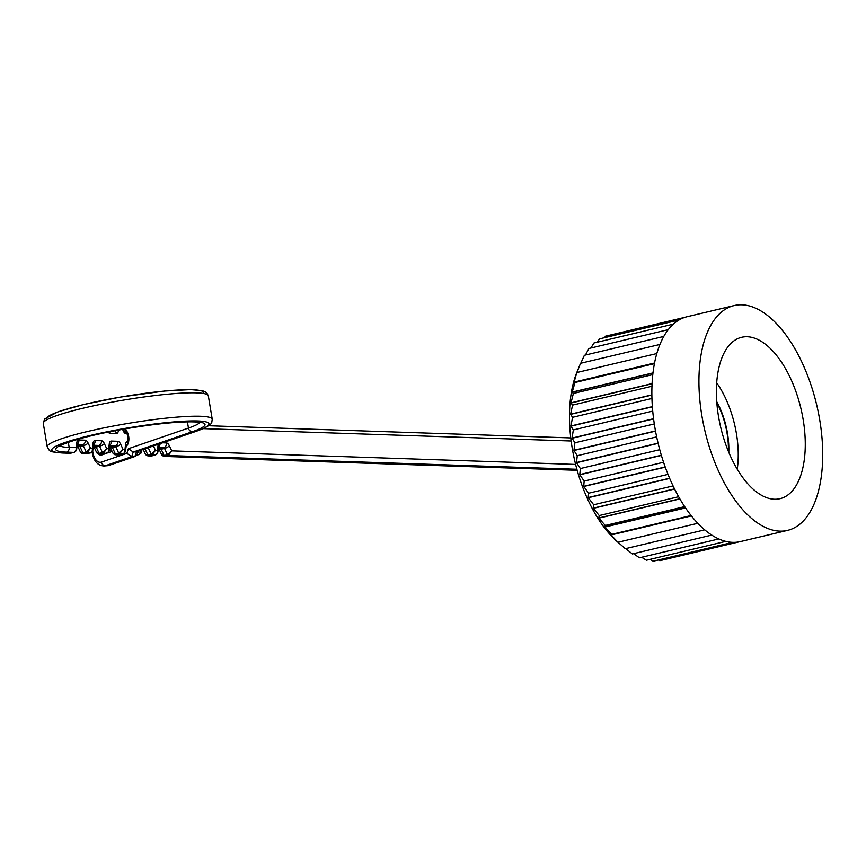 <?xml version="1.0" encoding="UTF-8"?>
<svg xmlns="http://www.w3.org/2000/svg" width="866" height="866" viewBox="0 0 866 866"><rect width="100%" height="100%" fill="white"/><g stroke="black" fill="none" stroke-linecap="round" stroke-linejoin="round"><path stroke-width="1.3" d="M622.806 546.5L617.025 541.456A105.977 52.62 -103.4 0 1 576.875 372.315L580.545 363.298L576.734 372.997A109.56 54.406 -103.4 0 0 576.68 373.149L574.093 382.112A109.56 54.406 -103.4 0 0 574.061 382.274L575.013 382.501L572.188 392.092A109.56 54.406 -103.4 0 0 572.155 392.276L573.389 393.445L571.019 402.831A109.56 54.406 -103.4 0 0 570.997 403.015L572.567 405.104L570.607 414.165A109.56 54.406 -103.4 0 0 570.607 414.359L572.545 417.325L570.965 425.953A109.56 54.406 -103.4 0 0 570.975 426.159L573.324 429.947L572.08 438.055A109.56 54.406 -103.4 0 0 572.101 438.261L574.905 442.797L573.942 450.298A109.56 54.406 -103.4 0 0 573.974 450.504L577.254 455.722L576.518 462.52A109.56 54.406 -103.4 0 0 576.572 462.725L580.35 468.549L579.787 474.579A109.56 54.406 -103.4 0 0 579.852 474.774L584.149 481.095L583.706 486.302A109.56 54.406 -103.4 0 0 583.771 486.497L588.609 493.219L588.209 497.539A109.56 54.406 -103.4 0 0 588.295 497.723L593.665 504.759L593.253 508.147A109.56 54.406 -103.4 0 0 593.351 508.32L599.24 515.551L598.774 517.987A109.56 54.406 -103.4 0 0 598.871 518.149L605.28 525.467L604.685 526.939A109.56 54.406 -103.4 0 0 604.793 527.08L611.699 534.365L610.92 534.863A109.56 54.406 -103.4 0 0 611.028 534.993L617.393 541.683A109.56 54.406 -103.4 0 0 617.501 541.791L625.328 548.698L704.729 529.851A115.535 57.373 76.6 0 0 711.765 535.091A115.535 57.373 76.6 0 0 718.823 538.944A115.535 57.373 76.6 0 0 725.827 541.369A115.535 57.373 76.6 0 0 732.668 542.343A115.535 57.373 76.6 0 0 739.25 541.824A115.535 57.373 76.6 0 0 740.408 541.575L787.508 530.393A115.535 57.373 76.6 0 0 818.316 412.335A115.535 57.373 76.6 0 0 741.891 304.81A115.535 57.373 76.6 0 0 734.141 305.579A115.535 57.373 76.6 0 0 705.011 431.236A115.535 57.373 76.6 0 0 787.508 530.393M739.25 541.824L659.849 560.67L658.301 559.988M732.668 542.343L653.256 561.19L649.879 559.404M725.827 541.369L646.415 560.226L641.641 557.271M718.823 538.944L639.422 557.801L633.555 553.655M711.765 535.091L632.364 553.937L625.663 548.622M734.141 305.579L687.041 316.75A115.535 57.373 76.6 0 0 685.017 317.313A115.535 57.373 76.6 0 0 678.966 320.019A115.535 57.373 76.6 0 0 673.358 324.155A115.535 57.373 76.6 0 0 668.271 329.643A115.535 57.373 76.6 0 0 663.778 336.441L584.377 355.287L580.772 363.244M668.271 329.643L588.869 348.5L585.448 355.038M673.358 324.155L593.946 343.001L590.926 348.002M678.966 320.019L599.553 338.866L597.215 342.222M685.017 317.313L605.615 336.16L604.349 337.729M774.42 499.238A82.941 41.189 -103.4 0 1 719.549 422.045A82.941 41.189 -103.4 0 1 741.675 337.285A82.941 41.189 -103.4 0 1 800.909 408.471A82.941 41.189 -103.4 0 1 779.985 498.686A82.941 41.189 -103.4 0 1 774.42 499.238M663.778 336.441A115.535 57.373 76.6 0 0 659.946 344.452A115.535 57.373 76.6 0 0 656.807 353.555A115.535 57.373 76.6 0 0 654.415 363.655A115.535 57.373 76.6 0 0 652.791 374.599A115.535 57.373 76.6 0 0 651.968 386.258A115.535 57.373 76.6 0 0 651.946 398.479A115.535 57.373 76.6 0 0 652.726 411.101A115.535 57.373 76.6 0 0 654.306 423.95A115.535 57.373 76.6 0 0 656.655 436.875A115.535 57.373 76.6 0 0 659.751 449.692A115.535 57.373 76.6 0 0 663.562 462.249A115.535 57.373 76.6 0 0 668.011 474.373A115.535 57.373 76.6 0 0 673.066 485.913A115.535 57.373 76.6 0 0 678.641 496.705A115.535 57.373 76.6 0 0 684.681 506.621A115.535 57.373 76.6 0 0 691.1 515.519A115.535 57.373 76.6 0 0 697.812 523.302A115.535 57.373 76.6 0 0 704.729 529.851M659.946 344.452L580.545 363.298M656.807 353.555L577.405 372.402M654.534 363.016L574.093 382.112M654.415 363.655L575.013 382.501M652.986 372.91L572.188 392.092M654.501 363.179L574.061 382.274M652.791 374.599L573.389 393.445M652.076 383.584L571.019 402.831M652.964 373.094L572.155 392.276M651.968 386.258L572.567 405.104M651.871 394.874L570.607 414.165M652.076 383.768L570.997 403.015M651.946 398.479L572.545 417.325M652.358 406.63L570.965 425.953M651.871 395.069L570.607 414.359M652.726 411.101L573.324 429.947M653.57 418.711L572.08 438.055M652.379 406.836L570.975 426.159M654.306 423.95L574.905 442.797M655.486 430.932L573.942 450.298M653.592 418.917L572.101 438.261M656.655 436.875L577.254 455.722M658.084 443.165L576.518 462.52M655.519 431.149L573.974 450.504M659.751 449.692L580.35 468.549M661.332 455.224L579.787 474.579M658.128 443.37L576.572 462.725M663.562 462.249L584.149 481.095M665.185 466.958L583.706 486.302M661.397 455.419L579.852 474.774M668.011 474.373L588.609 493.219M669.602 478.216L588.209 497.539M665.261 467.153L583.771 486.497M673.066 485.913L593.665 504.759M674.495 488.868L593.253 508.147M669.678 478.4L588.295 497.723M678.641 496.705L599.24 515.551M679.81 498.751L598.774 517.987M674.592 489.041L593.351 508.32M684.681 506.621L605.28 525.467M685.45 507.768L604.685 526.939M679.907 498.913L598.871 518.149M691.1 515.519L611.699 534.365M691.306 515.779L610.92 534.863M685.547 507.909L604.793 527.08M697.812 523.302L618.411 542.148M691.404 515.909L611.028 534.993M716.723 382.815A70.915 35.214 -103.4 0 1 737.237 469.231M68.317 442.299L69.172 447.419L76.121 447.646L76.327 449.855L74.119 452.377L66.466 452.117A75.699 8.833 -9.5 0 1 82.941 437.86A75.699 8.833 -9.5 0 1 180.561 422.034A75.699 8.833 -9.5 0 1 192.382 431.701L133.223 452.02L136.482 451.749L195.64 431.43A79.683 9.299 170.5 0 0 183.202 421.244A79.683 9.299 170.5 0 0 80.441 437.904A79.683 9.299 170.5 0 0 63.099 452.918L69.951 453.254M126.49 444.464L125.397 451.078M125.765 431.333L124.271 431.181L122.929 428.832M145.033 448.902L147.859 454.986L145.412 454.206M153.466 446.001L155.469 450.309L152.048 454.986L147.924 455.873L145.986 454.834M152.2 455.852A1.591 0.79 76.6 0 1 152.102 455.895A1.591 0.79 76.6 0 1 151.994 455.906L156.681 454.369L157.58 452.593L157.363 450.374L155.469 450.309L151.214 454.185L147.859 454.986A1.591 0.79 76.6 0 0 148.692 455.787L151.193 455.981M162.786 442.797L166.424 442.916A5.575 2.771 -103.4 0 1 169.346 445.73L171.717 450.861L167.463 454.737L164.551 448.426L161.184 449.227L164.107 455.527L161.661 454.758M575.619 464.436L171.717 450.861L168.296 455.538L164.172 456.414L162.234 455.375M118.696 454.888L123.232 453.892L124.661 452.658L125.548 444.258A5.575 2.771 -103.4 0 1 127.551 441.617L128.103 441.628M113.489 453.741L114.962 454.726L119.497 454.812A1.591 0.79 76.6 0 0 119.605 454.802A1.591 0.79 76.6 0 0 119.703 454.758M112.916 453.113L115.351 453.892L118.718 453.091L122.972 449.227L124.866 449.281L125.364 451.294L124.693 452.604M102.448 454.336L108.196 452.442L109.3 443.717A5.575 2.771 -103.4 0 1 111.303 441.065L117.679 441.281A5.575 2.771 -103.4 0 1 120.601 444.096L122.972 449.227L119.551 453.903L116.196 454.693A1.591 0.79 76.6 0 1 115.351 453.892L112.439 447.581L115.795 446.791A1.591 0.79 76.6 0 0 114.962 445.979L109.776 445.806M97.241 453.199L98.648 454.163L103.249 454.26A1.591 0.79 76.6 0 0 103.357 454.249A1.591 0.79 76.6 0 0 103.455 454.217M96.667 452.572L99.103 453.351L102.469 452.55L106.724 448.675L108.618 448.74L109.116 450.753L108.445 452.052M86.199 453.795L90.735 452.799L92.164 451.565L93.052 443.175A5.575 2.771 -103.4 0 1 95.054 440.523L101.43 440.74A5.575 2.771 -103.4 0 1 104.342 443.554L106.724 448.675L103.303 453.351L99.936 454.152A1.591 0.79 76.6 0 1 99.103 453.351L96.191 447.04L99.547 446.239A1.591 0.79 76.6 0 0 98.713 445.438L93.528 445.265M80.993 452.647L82.4 453.611L87.001 453.719A1.591 0.79 76.6 0 0 87.109 453.708A1.591 0.79 76.6 0 0 87.206 453.665M80.419 452.02L82.855 452.799L86.221 451.998L90.475 448.133L92.37 448.198L92.868 450.201L92.197 451.511M140.941 453.145L141.31 450.179M158.272 444.355A5.575 2.771 -103.4 0 0 158.045 445.351L157.19 453.697M136.828 455.105L139.112 454.553L141.234 450.201M137.293 453.697L139.047 450.948M137.878 451.911L138.538 451.132M90.605 452.853A1.591 0.79 -103.4 0 1 90.475 452.907A1.591 0.79 -103.4 0 1 90.367 452.918L87.055 452.81L90.475 448.133L88.094 443.002A5.575 2.771 -103.4 0 0 85.182 440.188A3.984 3.432 91.9 0 1 82.465 444.897L77.28 444.713M92.651 450.894L92.943 452.637A11.951 6.809 -94.8 0 0 101.484 462.087L126.858 453.362L131.686 456.685L135.572 456.274L136.871 454.953M101.484 462.087A3.984 3.237 -109 0 0 105.392 465.713A15.934 9.082 85.2 0 1 104.126 465.984L107.384 465.702A15.934 9.082 -94.8 0 0 108.661 465.432L105.392 465.713L131.686 456.685L133.223 452.02L128.395 448.707L188.463 428.075A71.716 8.368 170.5 0 0 199.97 422.456M195.64 431.43A3.984 3.237 71 0 0 196.279 431.29L136.482 451.749L134.944 456.404L108.661 465.432A3.984 3.237 71 0 0 109.3 465.302L107.384 465.702M76.641 449.443L77.388 443.955A3.984 2.111 -172.3 0 0 76.803 442.623L75.948 450.959M716.767 401.672A53.389 26.51 -103.4 0 1 728.793 452.366M728.393 451.392A52.588 26.11 76.6 0 0 716.842 402.722M47.056 419.664A79.683 9.299 -9.5 0 1 123.632 396.552A79.683 9.299 -9.5 0 1 203.553 393.478M70.958 453.124A1.591 0.79 76.6 0 1 70.86 453.156A1.591 0.79 76.6 0 1 70.752 453.167L74.119 452.377A1.591 0.79 -103.4 0 0 74.227 452.366L76.457 450.288M127.551 443.111A3.984 3.432 -88.1 0 0 127.551 441.617M126.046 444.972A3.984 2.111 -172.3 0 0 125.548 444.258M127.529 433.855L126.241 433.812A3.984 3.432 -88.1 0 0 124.823 431.311M126.241 433.812A5.575 2.771 -103.4 0 1 123.329 430.997A3.984 1.31 -24.9 0 0 123.611 430.413M571.159 441L203.229 428.638M123.329 430.997L122.571 429.352M118.48 430.099L118.371 430.824A5.575 2.771 -103.4 0 1 116.369 433.476L109.993 433.26A5.575 2.771 -103.4 0 1 108.098 432.102M76.803 442.623A5.575 2.771 -103.4 0 1 78.806 439.971L85.182 440.188M88.094 443.002A3.984 1.31 -24.9 0 1 83.298 445.698L86.221 451.998A1.591 0.79 -103.4 0 0 87.055 452.81L83.688 453.611A1.591 0.79 76.6 0 1 82.855 452.799L79.943 446.499L83.298 445.698A1.591 0.79 76.6 0 0 82.465 444.897L79.098 445.687A1.591 0.79 -103.4 0 1 79.943 446.499A3.984 1.31 -24.9 0 1 77.756 446.271L77.226 445.427M106.854 453.394A1.591 0.79 -103.4 0 1 106.724 453.448A1.591 0.79 -103.4 0 1 106.615 453.459L103.303 453.351A1.591 0.79 -103.4 0 1 102.469 452.55L99.547 446.239A3.984 1.31 -24.9 0 0 104.342 443.554M123.102 453.946A1.591 0.79 -103.4 0 1 122.972 454A1.591 0.79 -103.4 0 1 122.864 454.011L119.551 453.903A1.591 0.79 -103.4 0 1 118.718 453.091L115.795 446.791A3.984 1.31 -24.9 0 0 120.601 444.096M141.429 452.528L139.22 454.542A1.591 0.79 -103.4 0 1 139.112 454.553L137.034 454.488M155.599 455.04A1.591 0.79 -103.4 0 1 155.469 455.094A1.591 0.79 -103.4 0 1 155.36 455.105L152.048 454.986A1.591 0.79 -103.4 0 1 151.214 454.185L148.292 447.884L147.328 448.112M576.886 469.264L168.296 455.538A1.591 0.79 -103.4 0 1 167.463 454.737L164.107 455.527A1.591 0.79 76.6 0 0 164.941 456.339L577.135 470.184M158.402 448.35L163.706 447.625L158.521 447.451M109.657 446.715L114.962 445.979A3.984 3.432 -88.1 0 0 117.679 441.281M93.409 446.174L98.713 445.438A3.984 3.432 -88.1 0 0 101.43 440.74M77.161 445.622L79.098 445.687A3.984 3.432 91.9 0 1 78.319 445.774L77.15 445.73M109.646 446.824L110.816 446.867A3.984 3.432 -88.1 0 0 111.606 446.78A1.591 0.79 -103.4 0 1 112.439 447.581A3.984 1.31 -24.9 0 1 110.253 447.365L109.722 446.52M169.346 445.73A3.984 1.31 155.1 0 1 164.551 448.426A1.591 0.79 76.6 0 0 163.706 447.625A3.984 3.432 91.9 0 0 166.424 442.916M158.391 448.458L159.561 448.501A3.984 3.432 91.9 0 0 160.351 448.426A1.591 0.79 -103.4 0 1 161.184 449.227A3.984 1.31 155.1 0 1 158.998 449.01L158.467 448.166M150.825 446.91A3.984 1.31 155.1 0 1 148.292 447.884A1.591 0.79 76.6 0 0 148.259 447.787M93.398 446.271L94.567 446.315A3.984 3.432 -88.1 0 0 95.347 446.239A1.591 0.79 -103.4 0 1 96.191 447.04A3.984 1.31 -24.9 0 1 94.004 446.824L93.474 445.979M158.045 445.351A3.984 2.111 7.7 0 1 158.63 446.683L158.64 446.488M160.102 443.717A3.984 3.432 91.9 0 1 158.619 446.769M109.874 445.135A3.984 3.432 -88.1 0 0 111.303 441.065M109.148 450.536L109.885 445.048A3.984 2.111 -172.3 0 0 109.3 443.717M93.625 444.594A3.984 3.432 -88.1 0 0 95.054 440.523M92.9 449.984L93.636 444.496A3.984 2.111 -172.3 0 0 93.052 443.175M118.371 430.824A3.984 2.111 -172.3 0 0 117.592 430.261M116.369 433.476A3.984 3.432 -88.1 0 0 114.713 430.803M109.993 433.26A3.984 3.432 -88.1 0 0 109.484 431.82M112.125 451.413L107.958 452.842M105.122 453.816L101.907 454.921A2.392 1.949 -109 0 1 101.863 454.325M101.907 454.921A9.158 5.218 85.2 0 1 98.529 454.13L96.916 452.983M124.271 429.06A9.158 5.218 85.2 0 1 128.817 437.395A9.158 5.218 85.2 0 1 125.895 446.564M187.413 421.818L188.463 428.075A3.984 3.237 71 0 0 192.382 431.701M126.858 453.362L128.395 448.707M47.219 446.845A83.666 9.764 -9.5 0 1 128.125 423.409A83.666 9.764 -9.5 0 1 212.246 419.231L208.327 395.816A83.666 9.764 170.5 0 0 124.206 399.995A83.666 9.764 170.5 0 0 43.3 423.431L47.219 446.845C50.455 451.543 47.327 451.576 62.309 452.994A3.984 3.432 -88.1 0 0 63.099 452.918M59.884 445.903A71.716 8.368 170.5 0 0 69.172 447.419A3.984 3.432 91.9 0 1 66.466 452.117M125.31 431.095L124.271 431.192M126.349 444.507C130.29 446.347 126.555 426.754 125.007 431.051A6.776 3.854 -94.8 0 0 124.477 431.171M92.099 451.911L92.283 453.015L92.943 452.637M77.377 444.041A3.984 3.432 -88.1 0 0 78.806 439.971M145.315 454L143.236 449.519M145.661 454.618L147.242 455.754M151.106 455.981L147.999 455.873M152.102 455.895L151.518 455.971M161.563 454.553L158.998 449.01M161.942 455.202L163.577 456.328M577.167 470.292L164.248 456.414M119.605 454.802L119.021 454.877M118.61 454.888L115.503 454.78M114.832 454.693L113.197 453.567M112.818 452.907L110.253 447.365M103.357 454.249L102.783 454.336M102.361 454.336L99.254 454.239M96.57 452.366L94.004 446.824M87.109 453.708L86.524 453.795M86.113 453.795L83.006 453.687M82.248 453.578L80.668 452.431M80.322 451.814L77.756 446.271M141.645 451.619L141.862 449.984M155.469 455.094L157.677 453.059M157.893 452.171L158.63 446.683M122.972 454L125.18 451.976M570.77 437.915L208.663 425.747M106.724 453.448L108.954 451.381M90.475 452.907L92.684 450.883M111.313 449.671L109.159 450.407M92.283 453.015C93.983 461.416 97.923 465.746 104.126 465.984M135.475 456.306L109.3 465.302M138.084 451.283L136.969 454.682M208.327 395.816L206.866 392.98L204.863 391.584L202.114 390.642L190.552 389.613L164.313 391.053L119.724 397.191L83.147 404.649L57.99 411.815L44.534 419.047L43.3 423.431M196.279 431.29C212.863 425.336 211.813 421.959 211.78 422.392L212.246 419.231M62.309 452.994L69.865 453.243M70.86 453.156L70.287 453.243M200.934 422.37L201.042 422.738C201.085 422.803 199.386 421.157 178.656 422.197C158.781 423.528 136.319 426.624 111.27 431.474C88.678 435.879 71.975 440.458 61.15 445.211L58.942 446.131"/></g></svg>
